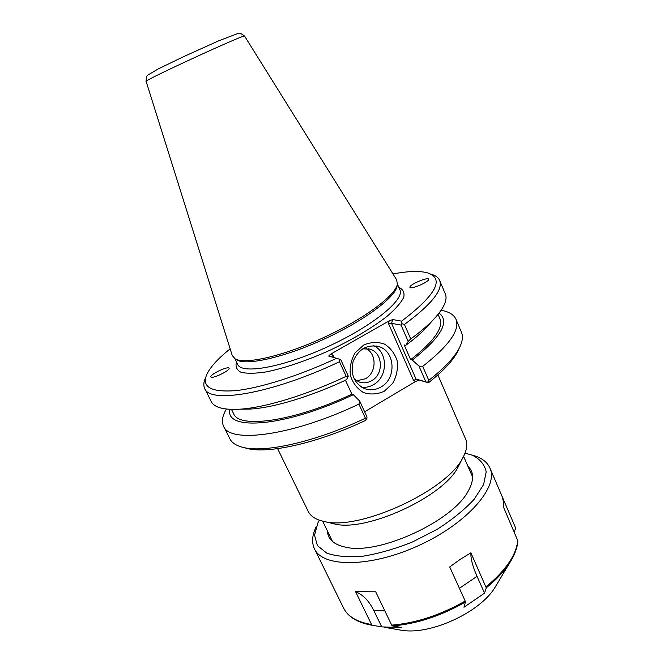 <?xml version="1.0" encoding="UTF-8"?>
<svg xmlns="http://www.w3.org/2000/svg" width="664" height="664" viewBox="0 0 664 664"><rect width="100%" height="100%" fill="white"/><g stroke="black" fill="none" stroke-linecap="round" stroke-linejoin="round"><path stroke-width="1" d="M229.155 368.437C229.503 370.761 213.194 378.638 211.11 377.135L210.828 376.646C210.695 374.222 226.773 366.503 228.864 367.981L229.155 368.437M409.97 287.421L409.912 286.997C410.219 284.317 427.45 277.004 428.595 279.079L428.67 279.536C428.388 282.225 410.883 289.604 409.97 287.421M459.422 464.393L458.077 467.008C443.917 496.589 366.038 532.412 334.357 523.913L331.494 523.232M364.619 411.796L415.797 381.343L419.299 380.14L428.479 382.738C442.888 371.367 452.491 361.183 457.313 352.186L458.816 349.023M389.204 320.853L388.407 323.36L413.614 380.638L416.037 379.078L419.308 380.14L416.046 379.078L391.553 323.327L401.064 325.086L401.894 323.683L401.612 321.135L392.748 319.567L389.204 320.853L330.473 354.269L328.663 356.045L336.565 358.311C298.85 375.924 259.973 388.141 235.512 390.648C211.127 392.416 201.532 387.07 206.72 374.62C210.181 367.159 217.991 358.568 230.151 348.849M244.294 447.694L247.672 448.607C269.011 453.894 317.973 442.954 365.167 420.619L366.885 418.627L367.009 417.009L359.705 401.056L353.339 394.698L351.87 394.175L345.463 380.231M437.866 374.936L465.622 439.095C467.805 444.166 466.858 450.424 462.766 457.861C447.245 490.538 359.274 531.001 324.364 521.522C316.056 519.788 310.686 516.434 308.262 511.471L277.61 448.648M380.928 387.029C375.525 390.083 370.039 390.598 364.453 388.581C353.987 383.153 350.227 374.064 353.173 361.299C358.386 349.322 366.769 344.367 378.322 346.45C395.221 350.55 396.923 378.555 380.928 387.029M384.332 391.204L392.607 383.452C396.532 376.488 398.085 369.068 397.271 361.183C394.955 353.746 390.698 348.052 384.498 344.101C377.575 341.711 370.612 342.043 363.59 345.097L355.107 352.866C351.073 359.954 349.496 367.507 350.384 375.542C352.825 383.07 357.207 388.747 363.523 392.582C370.495 394.814 377.434 394.35 384.332 391.204M361.764 387.27C365.864 387.676 369.773 386.805 373.5 384.655C388.058 376.903 388.183 351.945 373.6 345.72M392.972 273.958C408.269 271.045 419.872 270.704 427.79 272.937C444.731 278.838 436.007 294.899 401.612 321.135M236.044 359.448L236.716 359.888C246.253 365.947 284.399 357.423 324.273 339.047C364.179 320.729 395.47 297.314 397.08 286.126L397.188 285.337M396.657 279.851L397.346 284.126C395.736 295.372 364.046 319.035 323.609 337.594C283.204 356.219 244.609 364.885 235.023 358.784L232.234 355.481L146.13 81.406C141.872 81.315 247.298 32.826 244.593 36.122L396.657 279.851M388.407 323.36L391.553 323.327L392.748 319.567M401.064 325.086L408.194 341.412L405.82 345.305L404.202 344.94L410.667 359.68L412.294 360.087L418.967 366.063L425.865 381.858L416.046 379.078M428.479 382.738L427.516 382.381L428.786 380.339L422.702 366.387L418.967 366.063M425.865 381.858L427.516 382.381M333.984 357.572L332.813 355.032L331.975 356.991M348.293 376.139L340.732 359.639L339.702 359.29L339.478 361.722L346.185 376.347L348.293 376.139L346.483 379.758C310.843 396.541 273.518 407.713 250.718 409.032L239.596 409.207C264.612 407.754 306.361 395.18 346.185 376.347M336.565 358.311L339.702 359.29M408.194 341.412L410.742 338.939L404.442 324.48C431.55 304.419 443.286 289.745 439.643 280.457C438.406 277.627 435.709 275.577 431.559 274.315M410.742 338.939C419.673 332.398 426.977 326.215 432.654 320.413C443.685 308.843 447.901 299.995 445.287 293.853L439.643 280.457M404.442 324.48L401.894 323.683M359.705 401.056L358.917 404.102L365.391 418.212C316.554 441.494 265.666 452.997 243.788 447.553C236.575 445.901 231.935 442.988 229.868 438.804L223.577 426.23C221.411 421.598 222.34 415.871 226.391 409.041M358.917 404.102C292.724 435.775 229.445 443.859 223.577 426.23M365.391 418.212L366.885 418.627M441.128 310.271C448.939 311.648 453.902 314.661 456.002 319.326L461.455 332.291C463.289 336.573 462.484 341.993 459.04 348.55C454.043 357.879 443.959 368.47 428.786 380.339M205.309 378.372C203.566 382.348 203.367 385.726 204.711 388.506C209.517 404.11 272.414 393.652 339.478 361.722M456.002 319.326C460.185 329.917 449.088 345.604 422.702 366.387M229.852 409.323C224.581 431.409 285.279 427.126 353.339 394.698M356.684 380.787L365.466 378.737C376.704 372.786 377.003 353.63 365.872 348.542M354.161 378.862L358.992 381.908C363.308 383.427 367.541 383.02 371.699 380.679C384.141 374.139 382.879 352.443 369.782 349.148L362.71 348.841M412.294 360.087C441.22 337.121 450.151 321.459 439.087 313.084M410.667 359.68C433.775 341.578 443.535 327.933 439.933 318.745L438.066 314.371M405.82 345.305C413.705 339.478 420.196 333.959 425.284 328.746L430.928 322.364M242.202 409.165L250.718 409.032M204.711 388.506L211.218 401.512C214.173 407.497 223.635 410.053 239.596 409.207M231.487 409.389L233.595 413.647C238.749 428.927 293.837 421.598 351.87 394.175M470.892 552.821C470.627 558.656 472.677 566.5 477.042 576.344L484.554 593.159L463.962 607.253L465.431 602.049L465.198 601.061L449.711 566.948L460.384 559.246L470.892 552.821L486.255 587.823C496.365 579.647 504.142 571.355 509.612 562.939C514.608 555.154 517.364 547.808 517.862 540.911L503.669 507.512L503.188 500.623L502.067 496.357L489.932 468.079C487.617 462.899 483.151 459.031 476.553 456.492L472.054 455.047M502.216 496.73L515.687 528.112L514.243 532.096M486.255 587.823L484.554 593.159M401.803 627.546L381.717 626.891L373.849 610.606C369.184 601.094 363.108 594.795 355.613 591.707L375.699 591.807L391.685 625.148L392.532 625.92L401.803 627.546M381.717 626.891L372.396 625.289L371.541 624.525L355.613 591.707M398.334 629.704L401.795 630.302C430.413 635.216 480.08 612.374 494.971 587.441L496.772 584.428M316.18 526.743C312.097 535.142 311.524 542.496 314.445 548.796C322.613 567.687 370.628 567.778 419.158 545.335C467.78 523.091 498.963 486.571 489.932 468.079M319.309 520.169L317.94 522.784L314.537 535.192L317.4 545.617L326.746 553.104C336.108 556.399 348.168 557.436 362.909 556.224C378.787 553.61 395.37 548.837 412.651 541.899L437.144 529.341C452.201 519.688 464.534 509.67 474.146 499.286L483.608 484.604L486.206 471.822C484.612 464.526 479.939 458.982 472.204 455.18L465.032 453.147M327.369 530.885C327.8 539.293 333.942 544.737 345.786 547.219C378.546 555.361 453.197 521.024 468.344 490.854C474.162 480.246 474.021 472.038 467.921 466.236M332.813 355.032L330.473 354.269M413.614 380.638L415.797 381.343M397.371 283.968L399.886 289.77C405.057 299.447 372.761 326.065 327.792 346.683C282.864 367.416 241.638 374.612 237.654 364.387L234.89 358.701M236.467 361.946C235.222 366.561 236.716 369.997 240.941 372.247C246.776 373.674 255.15 373.575 266.048 371.94C283.926 368.371 306.486 360.768 329.518 350.443C352.343 339.678 372.794 327.493 387.145 316.247C395.478 309.034 401.006 302.743 403.72 297.372C404.758 292.699 403.123 289.338 398.807 287.28M459.397 588.279L477.042 576.344M373.849 610.606L384.813 610.822M494.971 587.441L512.044 558.889M392.532 625.92C416.511 623.952 440.805 616.001 465.431 602.049M368.976 624.675L372.396 625.289C357.772 622.874 348.152 617.097 343.512 607.95C347.795 616.59 357.141 622.11 371.541 624.525M391.685 625.148C415.855 623.164 440.356 615.138 465.198 601.061M486.04 586.827C505.91 570.351 516.476 554.813 517.746 540.222M322.646 521.149L332.531 541.517M463.596 456.317L472.635 477.076M458.077 467.008L462.766 457.861M334.357 523.913L324.364 521.522M376.496 346.01L378.322 346.45M397.08 286.126L397.346 284.126M236.716 359.888L235.023 358.784M247.672 448.607L243.788 447.553M457.313 352.186L459.04 348.55M146.13 81.406C146.312 75.364 146.769 76.435 147.64 75.181L158.289 68.907L183.571 56.672L218.547 40.877L238.501 33.266C240.044 33.358 239.131 32.113 244.593 36.122M368.371 348.799L369.782 349.148M425.284 328.746L432.654 320.413M401.795 630.302L384.166 627.272M343.512 607.95L314.445 548.796"/></g></svg>
